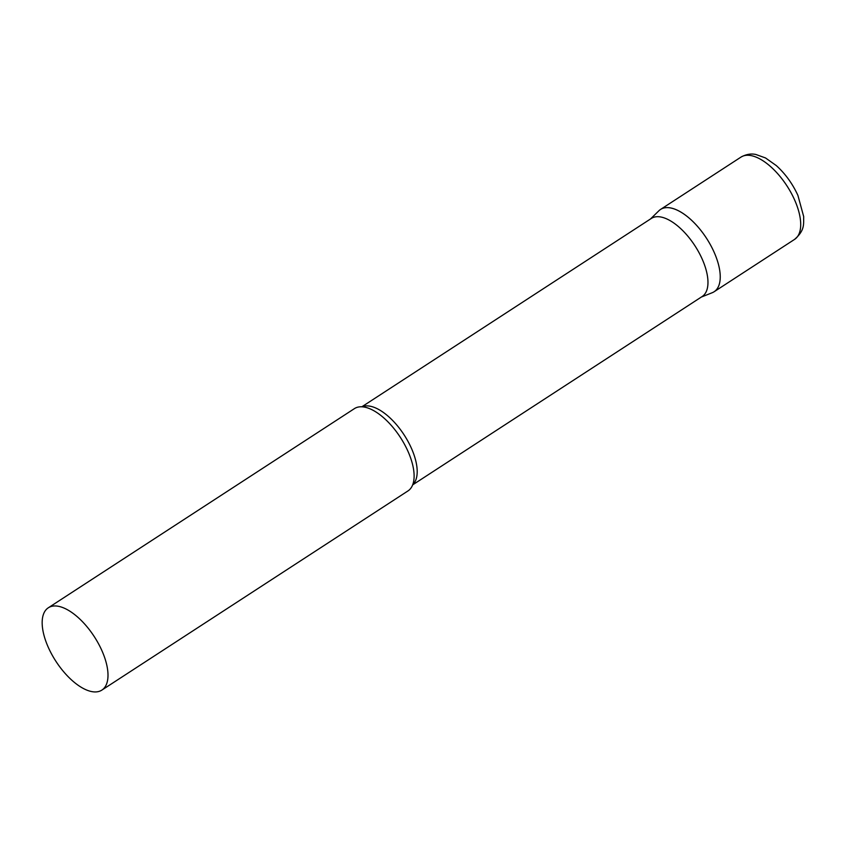 <?xml version="1.0" encoding="UTF-8"?>
<svg xmlns="http://www.w3.org/2000/svg" width="846" height="846" viewBox="0 0 846 846"><rect width="100%" height="100%" fill="white"/><g stroke="black" fill="none" stroke-linecap="round" stroke-linejoin="round"><path stroke-width="1.27" d="M741.011 157.081L660.546 209.438A49.1 22.81 56.9 0 1 713.961 251.875A49.1 22.81 56.9 0 1 714.098 291.754L794.563 239.397C805.223 230.08 803.414 224.031 803.7 216.639L797.915 195.415C792.543 183.709 785.342 173.768 776.3 165.583L765.514 157.948L755.795 154.458C754.812 154.342 749.059 152.629 741.011 157.081A49.1 22.81 56.9 0 1 794.426 199.519A49.1 22.81 56.9 0 1 794.563 239.397M412.647 484.885L702.148 296.523A46.583 21.647 -123.1 0 0 698.733 252.119A46.583 21.647 -123.1 0 0 658.421 216.703A46.583 21.647 -123.1 0 0 651.335 218.437L361.834 406.799M701.302 297.073L712.216 292.727A49.1 22.81 -123.1 0 0 711.56 246.926A49.1 22.81 -123.1 0 0 668.012 207.619A49.1 22.81 -123.1 0 0 658.897 210.77L650.489 218.977M101.858 690.103L407.984 490.923A49.1 22.81 -123.1 0 0 413.906 479.682A49.1 22.81 -123.1 0 0 400.327 437.329A49.1 22.81 -123.1 0 0 367.111 407.761A49.1 22.81 -123.1 0 0 361.887 406.799A49.1 22.81 -123.1 0 0 354.432 408.618L48.307 607.798A49.1 22.81 -123.1 0 0 51.902 654.603A49.1 22.81 -123.1 0 0 94.403 691.922A49.1 22.81 -123.1 0 0 101.858 690.103A49.1 22.81 -123.1 0 0 98.263 643.298A49.1 22.81 -123.1 0 0 55.773 605.969A49.1 22.81 -123.1 0 0 48.307 607.798M412.742 484.652A46.583 21.647 -123.1 0 0 407.053 439.698A46.583 21.647 -123.1 0 0 367.64 405.9A46.583 21.647 -123.1 0 0 362.088 406.81"/></g></svg>
